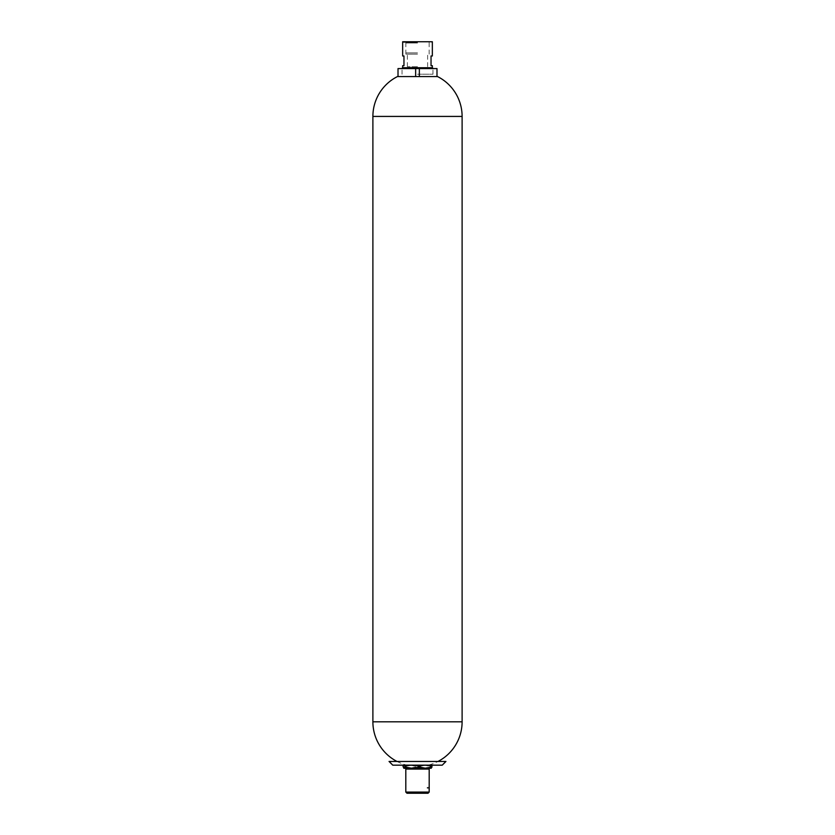 <?xml version="1.0" encoding="UTF-8"?>
<svg xmlns="http://www.w3.org/2000/svg" width="835" height="835" viewBox="0 0 835 835"><rect width="100%" height="100%" fill="white"/><g stroke="black" fill="none" stroke-linecap="round" stroke-linejoin="round"><path stroke-width="0.63" stroke-dasharray="4.17 3.13" d="M432.342 55.976L431.037 55.976L431.037 65.715L432.342 65.715M432.342 67.739L402.658 67.739M432.342 41.75L402.658 41.75M432.968 68.355L402.032 68.355M417.5 74.211L432.968 74.211L417.5 74.211M417.5 42.376L403.18 42.376L417.5 42.376M417.5 42.992L405.862 42.992L417.5 42.992M402.658 65.715L403.963 65.715L403.963 55.976L402.658 55.976M417.5 52.876L405.862 52.876L417.5 52.876M417.5 54.118L405.862 54.118L417.5 54.118M417.5 66.685L407.365 66.685L417.5 66.685M436.987 76.58L415.653 76.58L415.653 68.585L415.653 76.58L398.013 76.58L419.347 76.58L419.347 68.585M436.987 68.585L419.358 68.585L419.358 76.58L419.358 68.585L398.013 68.585M406.979 793.25L428.021 793.25M405.81 769.087L429.19 769.087M429.127 788.188L427.186 788.188L427.186 787.405L427.186 788.188M429.127 787.405L427.186 787.405M403.023 767.062L409.327 768.273L422.875 768.273L430.108 767.062L431.142 768.273M403.858 768.273L409.327 768.273L415.632 767.062L422.875 768.273L431.236 768.221M427.52 768.273L407.48 768.273L427.52 768.273M403.023 766.373L404.651 765.852M410.632 765.215L415.632 766.373L417.5 765.852M415.632 767.062L415.632 766.373M424.368 765.215L430.108 766.373L430.349 765.852M430.108 767.062L430.108 766.373M437.571 76.58L397.429 76.58M424.65 764.881L405.81 764.881L424.65 764.881M406.895 76.58L428.105 76.58L406.895 76.58M405.121 761.457L445.556 761.457L405.121 761.457M406.624 764.881L442.132 764.881L406.624 764.881M442.247 765.163L392.753 765.163M445.942 761.457L389.058 761.457M421.999 765.163L413.001 765.163L421.999 765.163M421.999 764.881L413.001 764.881L421.999 764.881M429.19 792.081L405.81 792.081M462.11 116.42L372.89 116.42M462.11 721.826L372.89 721.826M432.968 74.211L432.968 68.585M403.18 42.376L403.18 41.75M405.862 54.118L405.862 42.376M429.138 54.118L429.138 42.376M431.82 42.376L431.82 41.75M402.032 74.211L402.032 68.585M407.365 66.685L407.365 54.118M427.635 66.685L427.635 54.118M429.19 764.881A44.61 44.61 0 0 0 437.989 761.457M397.011 761.457A44.61 44.61 0 0 0 405.81 764.881M392.867 764.881L389.444 761.457M442.132 764.881L445.556 761.457"/><path stroke-width="1.25" d="M432.342 65.715L431.037 65.715L431.037 55.976L432.342 55.976L432.342 41.75L402.658 41.75L402.658 55.976L403.963 55.976L403.963 65.715L402.658 65.715L402.658 67.739L432.342 67.739L432.342 65.715M402.032 68.585L432.968 68.355L432.342 67.739M398.013 76.58L398.013 68.585L415.642 68.585L415.642 76.58L415.642 68.585L436.987 68.585L436.987 76.58L419.347 76.58L419.347 68.585M429.19 792.081L428.021 793.25L406.979 793.25L405.81 792.081L429.19 792.081L429.19 769.087L405.81 769.087L405.81 792.081M429.127 787.405L429.127 788.188L429.127 787.405M429.127 790.129L429.127 789.357L429.127 790.129M403.963 768.273L412.125 768.273L404.892 767.062L403.858 768.273L403.023 766.373C403.649 764.776 404.276 764.776 404.892 766.373C409.724 764.776 414.546 764.776 419.368 766.373C423.575 764.776 427.781 764.776 431.977 766.373C431.351 764.776 430.735 764.776 430.108 766.373M431.236 768.221L425.673 768.273L419.368 767.062L412.125 768.273L425.673 768.273L431.977 767.062L431.977 766.373M431.037 768.273L431.977 767.062M404.651 765.852L410.632 765.215M417.5 765.852L424.368 765.215M419.368 767.062L419.368 766.373M404.892 767.062L404.892 766.373M372.89 116.42A44.61 44.61 0 0 1 397.429 76.58L437.571 76.58A44.61 44.61 0 0 1 462.11 116.42L372.89 116.42L372.89 721.826L462.11 721.826L462.11 116.42M428.418 765.163L442.247 765.163L445.942 761.457L389.058 761.457L392.753 765.163L428.418 765.163M402.658 67.739L402.032 68.355M437.989 761.457A44.61 44.61 0 0 0 462.11 721.826M372.89 721.826A44.61 44.61 0 0 0 397.011 761.457"/></g></svg>
